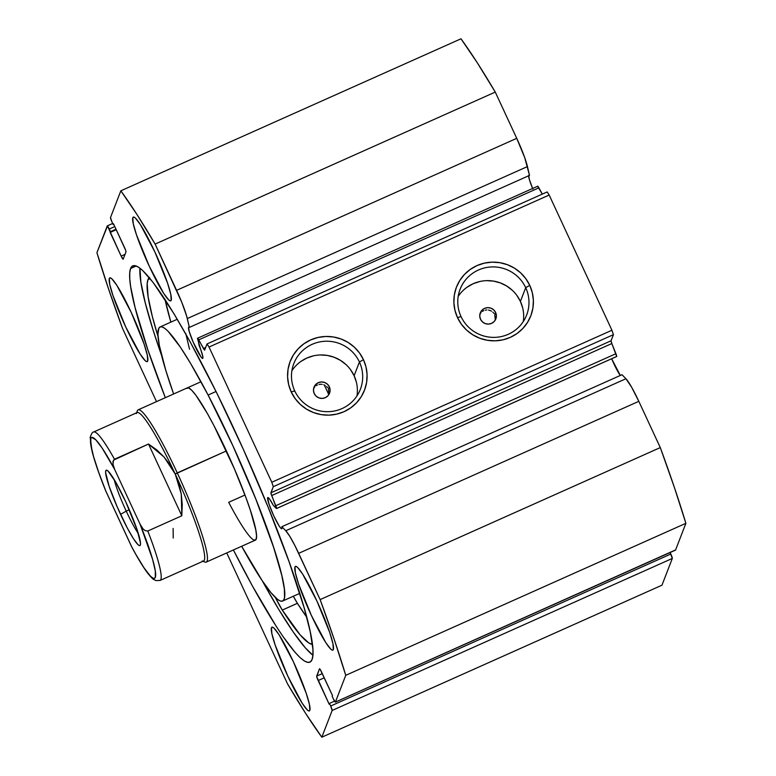 <?xml version="1.0" encoding="UTF-8"?>
<svg xmlns="http://www.w3.org/2000/svg" width="776" height="776" viewBox="0 0 776 776"><rect width="100%" height="100%" fill="white"/><g stroke="black" fill="none" stroke-linecap="round" stroke-linejoin="round"><path stroke-width="1.16" d="M123.112 259.262A4.171 0.504 65.9 0 0 123.161 259.203L125.984 251.89A4.171 0.504 65.9 0 0 124.499 247.476L113.509 223.818L113.209 224.594L113.762 224.351L113.209 224.594L111.987 221.965A4.171 0.504 65.9 0 1 110.493 217.561L120.843 190.809L460.983 38.8A333.583 40.08 -114.1 0 1 495.263 92.082L155.122 244.081L495.263 92.082L477.143 62.546L460.983 38.8L120.843 190.809A333.583 40.08 65.9 0 1 155.122 244.081L176.589 290.34L516.738 138.332L495.263 92.082L516.738 138.332A31.127 3.744 -114.1 0 1 527.447 166.568L187.297 318.567L527.447 166.568L529.504 175.395L524.76 157.77L516.738 138.332L176.589 290.34A31.127 3.744 65.9 0 1 187.297 318.567L189.354 327.404L529.504 175.395L189.354 327.404A17.091 2.056 65.9 0 0 188.743 327.181L188.743 327.181A17.091 2.056 65.9 0 0 188.578 327.394L189.198 331.478L193.311 342.42L201.091 357.086L202.526 358.415L202.846 356.669L197.589 338.889A4.171 0.504 65.9 0 1 197.579 338.21A4.171 0.504 65.9 0 1 198.772 339.839L203.428 348.482L205.659 347.483L203.428 348.482A4.171 0.504 65.9 0 0 204.621 350.112L204.631 350.112A4.171 0.504 65.9 0 0 204.67 350.063L207.037 343.943L209.025 347.037L549.175 195.038L547.177 191.934L549.175 195.038L611.934 330.246L271.794 482.255L611.934 330.246L549.175 195.038L209.025 347.037L271.794 482.255L273.288 486.668L613.428 334.66L611.934 330.246L613.428 334.66L611.061 340.78L270.921 492.789L611.061 340.78L613.428 334.66L273.288 486.668L270.921 492.789A4.171 0.504 65.9 0 0 271.697 495.544L611.837 343.545L611.061 340.78A4.171 0.504 -114.1 0 0 611.837 343.545L615.911 353.71L275.771 505.719L615.911 353.71A4.171 0.504 -114.1 0 1 616.687 356.475L611.837 343.545L271.697 495.544L275.771 505.719A4.171 0.504 65.9 0 1 276.547 508.474L616.687 356.475A4.171 0.504 -114.1 0 1 616.58 356.524A4.171 0.504 -114.1 0 0 616.648 356.524A4.171 0.504 -114.1 0 0 616.687 356.475L276.547 508.474A4.171 0.504 65.9 0 1 276.498 508.532A4.171 0.504 65.9 0 1 276.275 508.396A4.171 0.504 -114.1 0 0 276.547 508.474L270.921 493.119L273.288 486.668L271.794 482.255L209.025 347.037L207.037 343.943L204.524 350.092L197.725 338.268L199.141 345.543A17.091 2.056 65.9 0 1 202.866 358.192A17.091 2.056 65.9 0 1 202.701 358.396A17.091 2.056 65.9 0 1 194.262 344.554A17.091 2.056 65.9 0 1 188.578 327.394L189.354 327.404L186.638 316.036L181.797 302.349L155.122 244.081L137.003 214.554L120.843 190.809L110.493 217.561L111.987 221.965L113.209 224.594L113.509 223.818L125.654 250.328L125.984 251.89L123.161 259.203L121.163 256.109L107.495 225.961L96.922 252.685L108.417 288.517L122.521 328.413L156.51 401.628L122.521 328.413A333.583 40.08 65.9 0 1 96.922 252.685L107.263 225.923A4.171 0.504 65.9 0 1 107.301 225.874A4.171 0.504 65.9 0 1 109.261 229.027L114.79 226.563L109.261 229.027L110.483 231.655L116.002 229.192L110.483 231.655L110.173 232.441L116.254 229.725L110.173 232.441L121.163 256.109L125.023 254.382L121.163 256.109A4.171 0.504 65.9 0 0 123.112 259.262L123.122 259.252M611.663 358.716A17.091 2.056 -114.1 0 0 620.325 375.458L611.672 358.745M267.652 497.755L269.544 498.997L273.327 505.37L276.275 508.396L273.327 505.37A17.091 2.056 65.9 0 0 267.827 497.542A17.091 2.056 65.9 0 0 267.652 497.755A17.091 2.056 65.9 0 0 273.346 514.915A17.091 2.056 65.9 0 0 281.775 528.766A17.091 2.056 65.9 0 0 281.95 528.553L281.009 528.408L279.127 525.944L273.763 515.836L269.01 504.157L267.652 497.755M281.872 526.71A17.091 2.056 65.9 0 1 281.95 528.553L281.872 526.71L285.781 530.745L281.872 526.71L622.012 374.701L281.872 526.71M528.65 175.783A17.091 2.056 -114.1 0 0 532.879 189.063M294.744 390.91A35.677 35.172 21.1 0 0 342.003 408.593A35.677 35.172 21.1 0 0 359.424 362.004L363.449 359.666A39.848 39.275 -158.9 0 1 344.001 411.697A39.848 39.275 -158.9 0 1 291.223 391.938L294.744 390.91A35.677 35.172 -158.9 0 1 293.813 363.595A35.677 35.172 -158.9 0 1 325.871 341.227A35.677 35.172 -158.9 0 1 359.424 362.004A35.677 35.172 -158.9 0 1 360.365 389.319A35.677 35.172 -158.9 0 1 328.296 411.678A35.677 35.172 -158.9 0 1 294.744 390.91L291.223 391.938L288.662 384.634L287.595 376.981L288.051 369.279L290.02 361.839L293.425 354.923L298.13 348.822L303.95 343.749L310.681 339.907L318.044 337.453L325.765 336.464L333.554 336.988L341.091 339.015L348.114 342.439L354.331 347.153L359.511 352.973L363.449 359.666L366.01 366.97L367.077 374.624L366.621 382.325L364.652 389.765L361.257 396.681L356.553 402.783L350.723 407.856L344.001 411.697L336.629 414.151L328.908 415.141L321.128 414.617L313.582 412.589L306.569 409.165L300.351 404.451L295.171 398.631L291.223 391.938A39.848 39.275 -158.9 0 1 310.681 339.907A39.848 39.275 -158.9 0 1 363.449 359.666L359.424 362.004L354.118 375.73L359.424 362.004A35.677 35.172 21.1 0 0 312.165 344.321A35.677 35.172 21.1 0 0 294.744 390.91M461.041 316.589A35.677 35.172 21.1 0 0 508.299 334.281A35.677 35.172 21.1 0 0 525.711 287.692L529.746 285.345A39.848 39.275 -158.9 0 1 510.288 337.376A39.848 39.275 -158.9 0 1 457.51 317.626L461.041 316.589A35.677 35.172 -158.9 0 1 460.1 289.273A35.677 35.172 -158.9 0 1 492.168 266.915A35.677 35.172 -158.9 0 1 525.711 287.692A35.677 35.172 -158.9 0 1 526.652 315.007A35.677 35.172 -158.9 0 1 494.593 337.366A35.677 35.172 -158.9 0 1 461.041 316.589L457.51 317.626L454.959 310.313L453.892 302.659L454.348 294.967L456.307 287.518L459.712 280.611L464.417 274.5L470.246 269.437L476.968 265.596L484.34 263.142L492.062 262.152L499.841 262.676L507.388 264.694L514.401 268.127L520.618 272.842L525.798 278.652L529.746 285.345L532.307 292.659L533.374 300.312L532.918 308.014L530.949 315.454L527.544 322.36L522.84 328.471L517.02 333.544L510.288 337.376L502.926 339.839L495.204 340.829L487.415 340.295L479.869 338.278L472.856 334.844L466.638 330.13L461.458 324.32L457.51 317.626A39.848 39.275 -158.9 0 1 476.968 265.596A39.848 39.275 -158.9 0 1 529.746 285.345L525.711 287.692L520.405 301.418L525.711 287.692A35.677 35.172 21.1 0 0 478.462 270.009A35.677 35.172 21.1 0 0 461.041 316.589M495.321 319.993L494.748 314.784L495.631 312.495A8.342 8.226 -158.9 0 1 488.356 324.106A8.342 8.226 -158.9 0 1 480.509 319.246L479.752 316.113L480.257 312.951L481.954 310.225L484.583 308.353L487.745 307.635L490.946 308.169L493.72 309.876L495.631 312.495L496.388 315.628L495.883 318.79L494.186 321.516L491.557 323.379L488.395 324.106L485.194 323.573L482.42 321.865L480.509 319.246A8.342 8.226 -158.9 0 1 487.784 307.635A8.342 8.226 -158.9 0 1 495.631 312.495L494.748 314.784L495.408 319.537M329.024 394.305L328.452 389.096L329.334 386.807A8.342 8.226 -158.9 0 1 322.059 398.418A8.342 8.226 -158.9 0 1 314.222 393.558L313.465 390.425L313.97 387.263L315.667 384.537L318.296 382.675L321.448 381.947L324.659 382.481L327.423 384.188L329.334 386.807L330.101 389.94L329.587 393.102L327.889 395.828L325.27 397.7L322.108 398.418L318.897 397.884L316.133 396.177L314.222 393.558A8.342 8.226 -158.9 0 1 321.497 381.947A8.342 8.226 -158.9 0 1 329.334 386.807L328.452 389.096L329.111 393.859M523.267 321.584A35.677 35.172 21.1 0 0 520.405 301.418A35.677 35.172 21.1 0 0 490.607 280.747A35.677 35.172 21.1 0 0 458.18 296.422M356.97 395.896A35.677 35.172 21.1 0 0 354.118 375.73A35.677 35.172 21.1 0 0 324.32 355.059A35.677 35.172 21.1 0 0 291.892 370.744M312.078 659.503A217.037 26.074 65.9 0 1 309.886 662.151A217.037 26.074 65.9 0 1 233.382 549.961L252.51 586.171L276.198 626.3L283.133 636.708L295.161 652.461L300.137 657.641L304.357 660.958L307.771 662.384L310.351 661.899L312.078 659.503L312.932 655.225L312.903 649.105L310.206 631.596L304.095 607.647L289.07 561.727L268.215 507.378L243.315 449.304L216.533 392.491L190.159 341.838L173.931 313.679L153.192 282.551L142.532 270.368L138.312 267.051L134.898 265.625L132.308 266.11L130.591 268.506L136.227 265.984L130.591 268.506A217.037 26.074 65.9 0 1 132.783 265.848A217.037 26.074 65.9 0 1 239.842 441.631A217.037 26.074 65.9 0 1 312.078 659.503M165.327 397.69A217.037 26.074 65.9 0 1 130.591 268.506L129.737 272.783L129.767 278.904L130.678 286.8L135.102 307.626L147.867 349.821L165.327 397.69M139.942 268.176A217.037 26.074 -114.1 0 0 161.621 355.573L153.047 329.907L145.306 303.067L140.883 282.241L139.942 268.176M262.278 580.817A217.037 26.074 -114.1 0 0 312.932 655.274L305.366 647.892L293.338 632.149L278.943 609.771L262.278 580.817M109.338 278.429L110.24 277.827L111.86 278.826L116.914 285.452L131.29 312.553L144.035 343.875L147.294 355.165L147.692 361.063A45.871 5.51 65.9 0 1 147.227 361.626A45.871 5.51 65.9 0 1 124.596 324.475A45.871 5.51 65.9 0 1 109.338 278.429A45.871 5.51 65.9 0 1 109.794 277.876A45.871 5.51 65.9 0 1 132.424 315.017A45.871 5.51 65.9 0 1 147.692 361.063L146.78 361.674L145.17 360.675L140.107 354.05L125.731 326.938L112.986 295.617L109.726 284.326L109.338 278.429M271.474 627.736L272.386 627.124L273.996 628.133L279.059 634.758L293.435 661.86L306.18 693.181L309.44 704.472L309.828 710.37A45.871 5.51 65.9 0 1 309.372 710.932A45.871 5.51 65.9 0 1 286.742 673.781A45.871 5.51 65.9 0 1 271.474 627.736A45.871 5.51 65.9 0 1 271.94 627.173A45.871 5.51 65.9 0 1 294.57 664.324A45.871 5.51 65.9 0 1 309.828 710.37L308.926 710.981L307.306 709.972L302.252 703.357L287.877 676.245L275.131 644.924L271.872 633.633L271.474 627.736M132.832 217.639L133.744 217.028L135.354 218.027L140.417 224.652L154.793 251.763L167.538 283.085L170.798 294.376L171.195 300.273A45.871 5.51 65.9 0 1 170.73 300.826A45.871 5.51 65.9 0 1 148.1 263.685A45.871 5.51 65.9 0 1 132.832 217.639A45.871 5.51 65.9 0 1 133.297 217.076A45.871 5.51 65.9 0 1 155.928 254.227A45.871 5.51 65.9 0 1 171.195 300.273L170.284 300.875L168.664 299.875L163.61 293.25L149.234 266.149L136.489 234.827L133.23 223.536L132.832 217.639M294.977 566.946L295.889 566.335L297.499 567.334L302.562 573.959L316.938 601.07L329.684 632.392L332.933 643.673L333.331 649.57A45.871 5.51 65.9 0 1 332.865 650.133A45.871 5.51 65.9 0 1 310.245 612.982A45.871 5.51 65.9 0 1 294.977 566.946A45.871 5.51 65.9 0 1 295.443 566.383A45.871 5.51 65.9 0 1 318.063 603.534A45.871 5.51 65.9 0 1 333.331 649.57L332.419 650.181L330.809 649.182L325.755 642.557L311.38 615.446L298.624 584.124L295.375 572.843L294.977 566.946M672.317 558.439L670.125 552.531L670.823 554.035L330.683 706.034L329.46 703.405L329.16 704.191L316.715 676.653L319.508 668.796L320.197 669.436L332.487 695.568L332.186 696.344L333.408 698.972L335.407 702.076L345.747 675.324L334.252 639.492L320.139 599.596L294.958 545.683L289.739 536.255L285.781 530.745L625.931 378.736L622.012 374.701L625.931 378.736L285.781 530.745A31.127 3.744 65.9 0 1 298.673 553.337L638.813 401.328L631.528 387.03L625.931 378.736A31.127 3.744 -114.1 0 1 638.813 401.328L660.289 447.587L638.813 401.328L298.673 553.337L320.139 599.596A333.583 40.08 65.9 0 1 345.747 675.324L685.887 523.315L674.392 487.483L660.289 447.587L320.139 599.596L660.289 447.587A333.583 40.08 -114.1 0 1 685.887 523.315L675.547 550.077L685.887 523.315L345.747 675.324L335.407 702.076A4.171 0.504 65.9 0 1 335.358 702.135A4.171 0.504 65.9 0 1 333.408 698.972L332.186 696.344L332.487 695.568L321.506 671.9A4.171 0.504 65.9 0 0 319.557 668.747L319.557 668.747A4.171 0.504 65.9 0 0 319.508 668.796L316.676 676.119L322.302 673.607L316.676 676.119A4.171 0.504 65.9 0 0 318.17 680.533L324.252 677.817L318.17 680.533L329.16 704.191L329.46 703.405L334.534 701.145L329.46 703.405L330.683 706.034A4.171 0.504 65.9 0 1 332.167 710.447L330.683 706.034L670.823 554.035A4.171 0.504 -114.1 0 1 672.317 558.439L661.967 585.191L672.317 558.439L332.167 710.447L672.317 558.439M675.314 550.038L335.407 702.076L675.547 550.077A4.171 0.504 -114.1 0 1 675.508 550.126L335.358 702.135M197.579 338.21L537.72 186.211A4.171 0.504 -114.1 0 1 538.913 187.831L198.772 339.839L538.913 187.831L542.298 194.116L537.671 186.288M532.627 188.481L529.348 179.469L528.718 175.386M287.547 683.918L305.666 713.454L321.827 737.2L332.167 710.447L321.827 737.2A333.583 40.08 65.9 0 1 287.547 683.918L226.737 552.929L287.547 683.918M327.627 387.699L326.541 386.477L327.627 387.699M325.241 385.497L323.767 384.78L325.241 385.497M322.185 384.372L320.556 384.265L322.185 384.372M318.936 384.469L320.556 384.265L318.936 384.469M317.403 384.983L316.123 385.691M493.924 313.378L492.828 312.165L493.924 313.378M491.538 311.186L490.063 310.468L491.538 311.186M488.482 310.051L490.063 310.468L488.482 310.051M485.233 310.157L486.853 309.944L485.233 310.157M483.69 310.672L482.42 311.38M661.967 585.191L321.827 737.2L661.967 585.191M207.037 343.943L547.177 191.934L207.037 343.943M356.407 382.277L354.118 375.73L350.587 369.745M345.941 364.536L340.373 360.316L334.097 357.241L327.336 355.437L320.372 354.962M313.455 355.845L306.86 358.046L300.836 361.48M522.694 307.965L520.405 301.418L516.874 295.423M512.238 290.224L506.67 286.005L500.384 282.93L493.633 281.125L486.668 280.65M479.752 281.533L473.156 283.735L467.133 287.168M314.775 386.846L313.64 388.359M481.062 312.534L479.937 314.047M228.687 502.315L244.974 495.03L228.687 502.315A83.401 10.02 65.9 0 0 255.362 540.144A83.401 10.02 65.9 0 0 213.982 425.694L207.405 413.569L196.076 395.527L191.769 390.299L188.597 387.903L186.686 388.436M160.089 326.948A150.117 18.032 65.9 0 0 173.62 393.985L165.821 370.462L159.313 345.339L157.916 334.165L158.964 327.976L160.399 326.841L162.407 327.026L164.997 328.529L168.12 331.333L180.43 347.25L190.673 363.566L208.104 395.052L216.038 391.502L208.104 395.052A150.117 18.032 65.9 0 1 282.58 601.051A150.117 18.032 65.9 0 1 241.666 546.255L262.24 580.758L270.911 592.592L277.672 599.479L280.252 600.983L282.27 601.167L283.696 600.023L284.53 597.578L284.355 588.858L281.766 575.336L273.579 547.255L255.838 499.152L232.849 445.705L208.104 395.052A150.117 18.032 65.9 0 0 160.089 326.948L177.277 319.266M185.765 333.515L189.538 349.248M254.072 540.106L255.983 539.572L256.565 536.138L255.789 529.93L250.357 510.249L245.905 497.532L234.371 468.782L213.982 425.694A83.401 10.02 65.9 0 0 187.307 387.864M328.811 394.664L324.31 385.012A191.808 23.047 -114.1 0 1 328.811 394.664M114.14 479.471A35.444 4.258 -114.1 0 0 126.216 511.112L120.571 514.391A41.283 4.957 65.9 0 1 106.904 470.256A41.283 4.957 65.9 0 1 125.576 501.442L115.556 481.877L108.077 471.09L106.632 470.188L105.808 470.731L105.652 472.71L109.096 486.203L117.254 507.009L127.361 528.126L133.501 538.787L138.06 544.742L139.515 545.644L140.33 545.101L140.485 543.122L137.042 529.63L125.576 501.442A41.283 4.957 65.9 0 1 140.34 545.082A41.283 4.957 65.9 0 1 120.571 514.391L126.216 511.112A35.444 4.258 65.9 0 1 114.14 479.471M129.282 509.735L126.216 511.112L129.282 509.735M136.993 412.628A83.401 10.02 65.9 0 1 138.176 409.825A83.401 10.02 65.9 0 1 177.258 472.885L226.388 450.934L175.24 474.058A81.315 9.768 65.9 0 1 202.167 560.98L204.874 562.037A83.401 10.02 -114.1 0 0 177.258 472.885A83.401 10.02 65.9 0 1 206.232 562.096A83.401 10.02 65.9 0 1 203.341 561.106M177.258 472.885A83.401 10.02 -114.1 0 0 137.323 410.873L136.304 413.598A81.315 9.768 65.9 0 1 175.24 474.058L177.258 472.885M175.24 474.058A81.315 9.768 -114.1 0 0 137.139 412.57L93.673 431.99A81.315 9.768 65.9 0 1 114.489 459.237L148.507 444.037L164.066 457.006L175.24 474.058L181.283 494.089L181.817 515.788L147.799 530.997A81.315 9.768 65.9 0 1 160.021 580.458L203.487 561.038A81.315 9.768 -114.1 0 0 175.24 474.058L170.254 465.086L164.066 457.006L156.781 449.944L148.507 444.037L113.48 460.158L112.995 464.184L114.644 469.393L140.087 524.207L143.017 528.863L145.131 530.638L147.799 530.997L181.817 515.788L148.507 444.037L181.817 515.788L182.253 504.817L181.283 494.089L178.936 483.778L175.24 474.058M105.507 490.364L132.172 547.788M173.223 538.02L173.116 528.456M160.118 580.409A81.315 9.768 -114.1 0 0 147.799 530.997L145.131 530.638L143.017 528.863L140.087 524.207L152.571 559.283L155.307 571L155.326 577.402L154.308 578.421L152.62 577.945L150.311 575.986L144.026 567.819L135.975 554.607L131.493 546.44L106.05 491.625L98.785 472.594L93.566 456.55L90.831 444.832L90.811 438.43L91.84 437.412L95.826 439.846L102.112 448.014L114.644 469.393L140.087 524.207A77.144 9.264 65.9 0 1 155.326 577.402A77.144 9.264 65.9 0 1 131.493 546.44L132.143 547.72C138.274 559.147 143.55 567.751 147.974 573.542C154.346 581.059 152.804 578.673 155.801 580.574L160.021 580.458M105.099 489.258L106.05 491.625A77.144 9.264 65.9 0 1 90.811 438.43A77.144 9.264 65.9 0 1 114.644 469.393L112.995 464.184L113.005 461.439L114.489 459.237A81.315 9.768 -114.1 0 0 93.576 432.038M138.303 533.539A35.444 4.258 65.9 0 1 126.216 511.112A35.444 4.258 -114.1 0 0 138.303 533.539M312.437 644.371A200.965 24.143 65.9 0 1 282.289 610.091L297.412 603.34A200.965 24.143 -114.1 0 0 306.724 617.153L297.402 603.311L282.289 610.091L300.137 634.855L308.78 642.945L312.437 644.371M149.584 277.391L147.983 279.612L147.197 283.618L148.109 296.791L152.309 316.385L158.042 336.532A200.965 24.143 65.9 0 1 147.983 279.612L150.117 278.662L147.983 279.612A200.965 24.143 65.9 0 1 149.273 277.633M165.007 299.449A200.965 24.143 -114.1 0 0 170.865 322.137L164.919 299.07M275.325 597.442L282.289 610.091A35.327 4.249 65.9 0 1 275.325 597.442M293.328 596.249L297.402 603.311L282.289 610.072L297.402 603.311A35.327 4.249 -114.1 0 1 293.328 596.249M276.498 508.532L616.648 356.524M112.685 223.469L107.311 225.874M206.232 562.096L255.362 540.144M282.58 601.051L299.769 593.368M138.176 409.825L200.994 381.743M93.673 431.99C92.577 431.863 91.413 433.658 90.191 437.383L92.111 451.496C94.75 461.739 99.221 474.718 105.536 490.432"/></g></svg>
